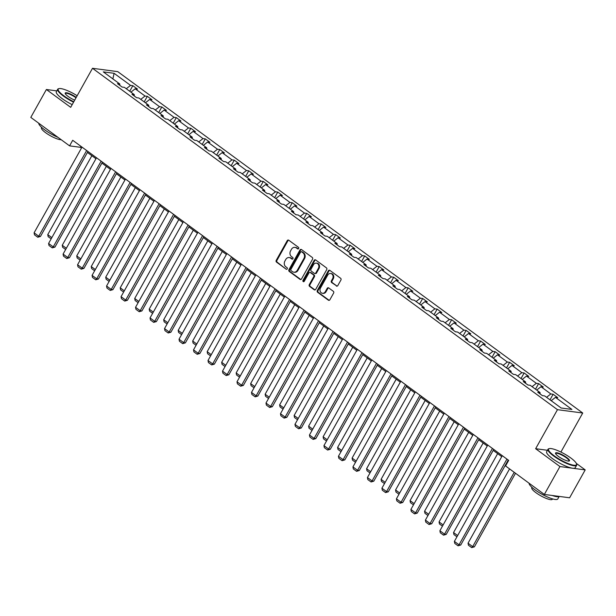 <?xml version="1.0" encoding="UTF-8"?>
<svg xmlns="http://www.w3.org/2000/svg" width="616" height="616" viewBox="0 0 616 616"><rect width="100%" height="100%" fill="white"/><g stroke="black" fill="none" stroke-linecap="round" stroke-linejoin="round"><path stroke-width="0.92" d="M298.668 248.564A0.901 0.77 -82.4 0 0 298.46 247.324L288.765 240.217A1.286 1.093 -82.4 0 0 287.241 240.64L276.23 260.352A1.286 1.093 -82.4 0 0 276.53 262.116L286.217 269.223A0.901 0.77 -82.4 0 0 287.071 267.69L285.816 266.774A4.119 3.503 -82.4 0 1 284.861 261.13L285.778 259.482A4.119 3.503 -82.4 0 1 289.235 257.542A4.119 3.503 -82.4 0 1 290.652 258.119L291.907 259.043A0.901 0.77 -82.4 0 0 292.762 257.511L291.514 256.587A4.119 3.503 -82.4 0 1 290.552 250.943L291.468 249.303A4.119 3.503 -82.4 0 1 294.925 247.363A4.119 3.503 -82.4 0 1 296.342 247.94L297.597 248.856A0.901 0.77 -82.4 0 0 298.668 248.564M336.29 285.993A1.286 1.093 -82.4 0 0 337.814 285.57L340.91 280.041A1.286 1.093 -82.4 0 0 340.61 278.27L329.845 270.378A1.286 1.093 -82.4 0 0 328.32 270.801L317.309 290.506A1.286 1.093 -82.4 0 0 317.61 292.277L328.366 300.177A1.286 1.093 -82.4 0 0 329.891 299.746L333.626 293.07A1.286 1.093 -82.4 0 0 333.325 291.306L328.721 287.926A1.286 1.093 -82.4 0 0 327.196 288.35L325.348 291.661A3.442 2.926 -82.4 0 1 322.453 293.285A3.442 2.926 -82.4 0 1 320.466 288.08L327.72 275.106A3.442 2.926 -82.4 0 1 330.607 273.481A3.442 2.926 -82.4 0 1 332.594 278.686L331.385 280.85A1.286 1.093 -82.4 0 0 331.685 282.613L336.975 286.086A1.286 1.093 -82.4 0 0 337.083 286.155M547.455 450.281L535.643 448.71L559.936 466.551L544.352 494.44L569.615 497.79L585.2 469.9L576.337 463.394M535.643 448.71L557.465 409.671L92.5 68.291L117.764 71.648L582.728 413.02L557.465 409.671M56.788 90.883L46.385 89.505L70.678 107.338L92.5 68.291M46.385 89.505L30.8 117.394L69.585 145.869L80.403 147.301L81.466 148.079M544.352 494.44L505.567 465.958L508.685 460.383L72.703 140.286L69.585 145.869M312.551 259.221A1.286 1.093 -82.4 0 0 312.25 257.45L301.486 249.549A1.286 1.093 -82.4 0 0 299.961 249.98L288.95 269.685A1.286 1.093 -82.4 0 0 289.25 271.456L300.007 279.356A1.286 1.093 -82.4 0 0 301.532 278.925L312.551 259.221M315.669 259.96L326.426 267.86A1.286 1.093 -82.4 0 1 326.726 269.631L315.715 289.335A1.286 1.093 -82.4 0 1 314.191 289.766L309.586 286.378A1.286 1.093 -82.4 0 1 309.286 284.615L313.752 276.623A1.286 1.093 -82.4 0 0 313.452 274.859L310.395 272.619A1.286 1.093 -82.4 0 0 308.87 273.042L304.219 281.366A0.901 0.77 -82.4 0 1 302.949 280.426L314.145 260.391A1.286 1.093 -82.4 0 1 315.669 259.96M559.936 466.551L585.2 469.9M561.13 408L544.683 395.926L542.396 395.626L537.753 392.215L540.039 392.515L530.191 385.293L527.904 384.985L523.261 381.574L525.548 381.882L515.7 374.651L513.413 374.343L508.77 370.932L511.057 371.24L501.208 364.01L498.922 363.702L494.271 360.298L496.558 360.599L486.717 353.368L484.43 353.068L479.779 349.657L482.066 349.957L472.218 342.727L469.931 342.427L465.288 339.016L467.575 339.316L457.727 332.086L455.44 331.785L450.797 328.374L453.083 328.675L443.235 321.444L440.948 321.144L436.305 317.733L438.592 318.041L428.744 310.81L426.457 310.502L421.814 307.091L424.101 307.399L414.252 300.169L411.965 299.861L407.322 296.45L409.609 296.758L399.761 289.528L397.474 289.22L392.823 285.816L395.118 286.117L385.27 278.886L382.983 278.586L378.332 275.175L380.619 275.475L370.778 268.245L368.483 267.945L363.84 264.534L366.127 264.834L356.279 257.603L353.992 257.303L349.349 253.892L351.636 254.192L341.788 246.97L339.501 246.662L334.858 243.251L337.145 243.559L327.296 236.328L325.009 236.02L320.366 232.609L322.653 232.917L312.805 225.687L310.518 225.379L305.875 221.968L308.162 222.276L298.313 215.046L296.026 214.745L291.383 211.334L293.67 211.635L283.822 204.404L281.535 204.104L276.884 200.693L279.171 200.993L269.331 193.763L267.044 193.463L262.393 190.051L264.68 190.352L254.832 183.121L252.545 182.821L247.901 179.41L250.188 179.718L240.34 172.488L238.053 172.18L233.41 168.769L235.697 169.077L225.849 161.846L223.562 161.538L218.919 158.127L221.206 158.435L211.357 151.205L209.07 150.897L204.427 147.494L206.714 147.794L196.866 140.564L194.579 140.263L189.936 136.852L192.223 137.152L182.375 129.922L180.088 129.622L175.437 126.211L177.731 126.511L167.883 119.281L165.596 118.98L160.945 115.569L163.232 115.87L153.392 108.639L151.097 108.339L146.454 104.928L148.741 105.236L138.893 98.006L136.606 97.698L131.963 94.287L134.25 94.594L124.401 87.364L122.114 87.056L117.471 83.645L119.758 83.953L103.311 71.879L114.099 73.312L130.546 85.385L132.833 85.686L137.476 89.097L135.189 88.796L145.037 96.027L147.324 96.327L151.967 99.738L149.68 99.438L159.529 106.668L161.816 106.968L166.459 110.379L164.172 110.072L174.02 117.302L176.307 117.61L180.958 121.021L178.671 120.713L188.511 127.943L190.806 128.251L195.449 131.662L193.162 131.354L203.01 138.585L205.297 138.885L209.94 142.296L207.654 141.996L217.502 149.226L219.789 149.526L224.432 152.937L222.145 152.637L231.993 159.867L234.28 160.168L238.923 163.579L236.636 163.279L246.485 170.509L248.772 170.809L253.415 174.22L251.128 173.92L260.976 181.143L263.263 181.451L267.906 184.862L265.619 184.554L275.468 191.784L277.754 192.092L282.405 195.503L280.118 195.195L289.959 202.425L292.246 202.733L296.897 206.137L294.61 205.836L304.458 213.067L306.745 213.367L311.388 216.778L309.101 216.478L318.949 223.708L321.236 224.008L325.879 227.42L323.593 227.119L333.441 234.35L335.728 234.65L340.371 238.061L338.084 237.761L347.932 244.991L350.219 245.291L354.862 248.702L352.575 248.394L362.424 255.625L364.71 255.933L369.354 259.344L367.067 259.036L376.915 266.266L379.202 266.574L383.845 269.985L381.558 269.677L391.406 276.907L393.693 277.215L398.344 280.619L396.057 280.319L405.898 287.549L408.192 287.849L412.835 291.26L410.549 290.96L420.397 298.19L422.684 298.49L427.327 301.902L425.04 301.601L434.888 308.832L437.175 309.132L441.818 312.543L439.531 312.243L449.38 319.465L451.667 319.773L456.31 323.184L454.023 322.876L463.871 330.107L466.158 330.415L470.801 333.826L468.514 333.518L478.363 340.748L480.649 341.056L485.293 344.46L483.006 344.159L492.854 351.389L495.141 351.69L499.792 355.101L497.505 354.801L507.345 362.031L509.632 362.331L514.283 365.742L511.996 365.442L521.844 372.672L524.131 372.973L528.774 376.384L526.488 376.083L536.336 383.314L538.623 383.614L543.266 387.025L540.979 386.717L550.827 393.947L553.114 394.255L557.757 397.667L555.47 397.358L571.918 409.432L561.13 408M546.554 397.305L550.827 393.947M536.705 390.074L540.979 386.717M540.109 393.947L540.039 392.515M532.062 386.663L536.336 383.314M522.214 379.433L526.488 376.083M525.617 383.306L525.548 381.882M517.571 376.022L521.844 372.672M507.723 368.791L511.996 365.442M511.126 372.665L511.057 371.24M503.08 365.38L507.345 362.031M493.231 358.15L497.505 354.801M496.635 362.023L496.558 360.599M488.58 354.739L492.854 351.389M478.74 347.509L483.006 344.159M482.135 351.382L482.066 349.957M474.089 344.098L478.363 340.748M464.241 336.875L468.514 333.518M467.644 340.748L467.575 339.316M459.598 333.464L463.871 330.107M449.749 326.234L454.023 322.876M453.153 330.107L453.083 328.675M445.106 322.822L449.38 319.465M435.258 315.592L439.531 312.243M438.661 319.465L438.592 318.041M430.615 312.181L434.888 308.832M420.767 304.951L425.04 301.601M424.17 308.824L424.101 307.399M416.123 301.54L420.397 298.19M406.275 294.309L410.549 290.96M409.678 298.183L409.609 296.758M401.632 290.898L405.898 287.549M391.784 283.668L396.057 280.319M395.187 287.541L395.118 286.117M387.141 280.257L391.406 276.907M377.292 273.027L381.558 269.677M380.696 276.907L380.619 275.475M372.642 269.623L376.915 266.266M362.801 262.393L367.067 259.036M366.197 266.266L366.127 264.834M358.15 258.982L362.424 255.625M348.302 251.751L352.575 248.394M351.705 255.625L351.636 254.192M343.659 248.34L347.932 244.991M333.81 241.11L338.084 237.761M337.214 244.983L337.145 243.559M329.167 237.699L333.441 234.35M319.319 230.469L323.593 227.119M322.722 234.342L322.653 232.917M314.676 227.058L318.949 223.708M304.828 219.827L309.101 216.478M308.231 223.7L308.162 222.276M300.185 216.416L304.458 213.067M290.336 209.186L294.61 205.836M293.74 213.059L293.67 211.635M285.693 205.775L289.959 202.425M275.845 198.552L280.118 195.195M279.248 202.425L279.171 200.993M271.194 195.141L275.468 191.784M261.353 187.911L265.619 184.554M264.749 191.784L264.68 190.352M256.703 184.5L260.976 181.143M246.854 177.269L251.128 173.92M250.258 181.143L250.188 179.718M242.211 173.858L246.485 170.509M232.363 166.628L236.636 163.279M235.766 170.501L235.697 169.077M227.72 163.217L231.993 159.867M217.871 155.987L222.145 152.637M221.275 159.86L221.206 158.435M213.228 152.576L217.502 149.226M203.38 145.345L207.654 141.996M206.784 149.218L206.714 147.794M198.737 141.934L203.01 138.585M188.889 134.704L193.162 131.354M192.292 138.577L192.223 137.152M184.246 131.3L188.511 127.943M174.397 124.07L178.671 120.713M177.801 127.943L177.731 126.511M169.754 120.659L174.02 117.302M159.906 113.429L164.172 110.072M163.309 117.302L163.232 115.87M155.255 110.018L159.529 106.668M145.415 102.787L149.68 99.438M148.81 106.66L148.741 105.236M140.764 99.376L145.037 96.027M130.915 92.146L135.189 88.796M134.319 96.019L134.25 94.594M126.272 88.735L130.546 85.385M114.099 73.312L112.867 78.894M560.907 452.059L582.728 413.02M87.41 152.445L95.957 158.72M101.902 163.086L110.449 169.362M116.393 173.72L124.94 179.995M130.885 184.361L139.432 190.637M145.376 195.002L153.923 201.278M159.867 205.644L168.414 211.919M174.359 216.285L182.913 222.561M188.858 226.927L197.405 233.202M203.349 237.568L211.896 243.844M217.841 248.202L226.388 254.477M232.332 258.843L240.879 265.119M246.824 269.485L255.37 275.76M261.315 280.126L269.862 286.401M275.806 290.767L284.353 297.043M290.305 301.409L298.852 307.684M304.797 312.043L313.344 318.318M319.288 322.684L327.835 328.959M333.78 333.325L342.327 339.601M348.271 343.967L356.818 350.242M362.762 354.608L371.309 360.884M377.254 365.25L385.801 371.525M391.745 375.891L400.3 382.166M406.244 386.525L414.791 392.8M420.736 397.166L429.283 403.442M435.227 407.807L443.774 414.083M449.718 418.449L458.265 424.724M464.21 429.09L472.757 435.366M478.701 439.732L487.248 446.007M493.193 450.365L501.74 456.641M507.692 461.007L508.146 461.346M80.942 146.339L80.403 147.301M119.827 85.378L119.758 83.953M551.197 400.716L555.47 397.358M129.714 91.26L132.833 85.686M144.206 101.902L147.324 96.327M158.705 112.543L161.816 106.968M173.196 123.185L176.307 117.61M187.688 133.826L190.806 128.251M202.179 144.467L205.297 138.885M216.67 155.101L219.789 149.526M231.162 165.743L234.28 160.168M245.653 176.384L248.772 170.809M260.145 187.025L263.263 181.451M274.644 197.667L277.754 192.092M289.135 208.308L292.246 202.733M303.626 218.95L306.745 213.367M318.118 229.583L321.236 224.008M332.609 240.225L335.728 234.65M347.101 250.866L350.219 245.291M361.592 261.507L364.71 255.933M376.091 272.149L379.202 266.574M390.582 282.79L393.693 277.215M405.074 293.432L408.192 287.849M419.565 304.065L422.684 298.49M434.057 314.707L437.175 309.132M448.548 325.348L451.667 319.773M463.04 335.99L466.158 330.415M477.531 346.631L480.649 341.056M492.03 357.272L495.141 351.69M506.521 367.906L509.632 362.331M521.013 378.547L524.131 372.973M535.504 389.189L538.623 383.614M549.996 399.83L553.114 394.255M297.597 248.856L298.244 248.949L297.028 248.032A4.119 3.503 -82.4 0 0 295.611 247.455L294.925 247.363M289.235 257.542L289.92 257.634A4.119 3.503 -82.4 0 1 291.337 258.212L292.569 259.12M288.658 240.14A1.286 1.093 -82.4 0 0 287.926 240.733L276.907 260.437A1.286 1.093 -82.4 0 0 277.208 262.2L286.217 269.223M301.378 249.48A1.286 1.093 -82.4 0 0 300.647 250.065L289.635 269.777A1.286 1.093 -82.4 0 0 289.928 271.541L300.693 279.441A1.286 1.093 -82.4 0 0 300.8 279.51M301.632 251.821A0.901 0.77 -82.4 0 0 300.57 252.121L290.898 269.423A0.901 0.77 -82.4 0 0 291.106 270.655L292.431 271.625A4.119 3.503 -82.4 0 0 293.847 272.203A4.119 3.503 -82.4 0 0 297.305 270.262L303.919 258.443A4.119 3.503 -82.4 0 0 302.957 252.791L301.632 251.821L302.317 251.913A0.901 0.77 -82.4 0 0 302.009 251.79L301.324 251.698M293.847 272.203L294.533 272.295A4.119 3.503 -82.4 0 0 297.99 270.355L297.305 270.262M302.317 251.913L303.642 252.883A4.119 3.503 -82.4 0 1 304.597 258.528L297.99 270.355M309.956 272.434L310.633 272.526A1.286 1.093 -82.4 0 1 311.08 272.711L314.137 274.952A1.286 1.093 -82.4 0 1 314.437 276.715L309.964 284.707A1.286 1.093 -82.4 0 0 310.264 286.471L314.868 289.851A1.286 1.093 -82.4 0 0 314.984 289.92M315.561 259.89A1.286 1.093 -82.4 0 0 314.83 260.483L303.626 280.519A0.901 0.77 -82.4 0 0 303.819 281.735M318.387 268.33A3.442 2.926 -82.4 0 0 316.401 263.124A3.442 2.926 -82.4 0 0 313.505 264.749L310.957 269.323A1.286 1.093 -82.4 0 0 311.257 271.086L314.306 273.327A1.286 1.093 -82.4 0 0 315.831 272.903L318.387 268.33L319.073 268.422A3.442 2.926 -82.4 0 0 317.086 263.217L316.401 263.124M314.753 273.504L315.43 273.596A1.286 1.093 -82.4 0 0 316.516 272.996L315.831 272.903M319.073 268.422L316.516 272.996M330.607 273.481L331.293 273.573A3.442 2.926 -82.4 0 1 333.279 278.779L332.07 280.942A1.286 1.093 -82.4 0 0 332.37 282.705L336.975 286.086M322.453 293.285L323.138 293.37A3.442 2.926 -82.4 0 0 326.026 291.753L325.348 291.661M328.613 287.857A1.286 1.093 -82.4 0 0 327.881 288.442L326.026 291.753M329.737 270.301A1.286 1.093 -82.4 0 0 329.006 270.894L317.995 290.598A1.286 1.093 -82.4 0 0 318.295 292.361L329.052 300.262A1.286 1.093 -82.4 0 0 329.16 300.339M51.852 237.637L47.755 234.634L91.861 155.717M51.159 238.869L48.156 236.66L47.755 234.634M86.648 150.527L38.746 236.228L40.456 236.459L87.949 151.482M81.997 147.116L34.103 232.817L38.746 236.228L37.753 237.237L34.504 234.85L34.103 232.817M40.456 236.459L37.753 237.237M77.162 95.742A15.993 3.55 29.2 0 0 58.99 88.612A15.993 3.55 29.2 0 0 63.856 95.811A15.993 3.55 29.2 0 0 73.797 101.763M73.566 102.179A16.386 3.642 -150.8 0 1 63.463 96.119A16.386 3.642 -150.8 0 1 57.696 89.258A16.386 3.642 -150.8 0 1 58.482 88.743L58.99 88.612M74.713 100.123A7.993 1.779 -150.8 0 1 68.022 96.366A7.993 1.779 -150.8 0 1 65.196 93.47A7.993 1.779 -150.8 0 1 68.622 93.309A7.993 1.779 -150.8 0 1 76.245 97.39M76.007 97.805A7.6 1.686 29.2 0 0 75.961 97.775A7.6 1.686 29.2 0 0 65.365 93.54A7.6 1.686 29.2 0 0 65.311 93.748M58.004 137.368A16.386 3.642 -150.8 0 1 44.637 129.807A16.386 3.642 -150.8 0 1 38.77 123.246M61.161 139.686A11.796 2.618 -150.8 0 1 45.592 132.686A11.796 2.618 -150.8 0 1 41.441 127.751L41.642 127.389M72.195 104.635A16.386 3.642 -150.8 0 1 62.093 98.568A16.386 3.642 -150.8 0 1 56.326 91.715L57.696 89.258M570.847 458.011A15.993 3.55 29.2 0 0 549.318 448.61A15.993 3.55 29.2 0 0 554.184 455.802A15.993 3.55 29.2 0 0 569.523 464.079A15.993 3.55 29.2 0 0 576.499 463.802A15.993 3.55 29.2 0 0 570.847 458.011M576.499 463.802L576.661 464.302A16.386 3.642 -150.8 0 1 576.63 465.234A16.386 3.642 -150.8 0 1 553.792 456.11A16.386 3.642 -150.8 0 1 548.024 449.249A16.386 3.642 -150.8 0 1 548.81 448.741L549.318 448.61M566.682 457.465A7.993 1.779 -150.8 0 1 569.115 461.061A7.993 1.779 -150.8 0 1 558.35 456.356A7.993 1.779 -150.8 0 1 555.524 453.461A7.993 1.779 -150.8 0 1 559.012 453.322A7.993 1.779 -150.8 0 1 566.682 457.465M568.814 461.099A7.6 1.686 29.2 0 0 568.961 460.953A7.6 1.686 29.2 0 0 566.289 457.773A7.6 1.686 29.2 0 0 555.694 453.538A7.6 1.686 29.2 0 0 555.64 453.738M559.212 496.411L557.803 498.929A16.386 3.642 -150.8 0 1 534.965 489.797A16.386 3.642 -150.8 0 1 529.098 483.237M552.567 498.891L552.36 499.253A11.796 2.618 -150.8 0 1 535.92 492.685A11.796 2.618 -150.8 0 1 531.77 487.741L531.97 487.379M576.63 465.234L575.259 467.69A16.386 3.642 -150.8 0 1 552.421 458.566A16.386 3.642 -150.8 0 1 546.654 451.705L548.024 449.249M559.135 496.396A16.386 3.642 -150.8 0 1 552.213 495.48M66.343 248.279L62.247 245.276L106.352 166.351M65.65 249.511L62.647 247.301L62.247 245.276M80.835 258.92L76.738 255.91L120.851 176.992M80.142 260.152L77.139 257.942L76.738 255.91M101.139 161.169L53.238 246.87L54.947 247.101L102.441 162.124M96.496 157.758L48.595 243.459L53.238 246.87L52.244 247.878L48.995 245.491L48.595 243.459M54.947 247.101L52.244 247.878M115.631 171.802L67.729 257.511L69.439 257.734L116.932 172.757M110.988 168.399L63.086 254.1L67.729 257.511L66.736 258.52L63.487 256.133L63.086 254.1M69.439 257.734L66.736 258.52M95.326 269.562L91.237 266.551L135.343 187.634M94.641 270.786L91.63 268.584L91.237 266.551M130.122 182.444L82.221 268.153L83.93 268.376L131.424 183.399M125.479 179.033L77.578 264.741L82.221 268.153L81.227 269.161L77.978 266.774L77.578 264.741M83.93 268.376L81.227 269.161M109.817 280.195L105.729 277.192L149.834 198.275M109.132 281.427L106.121 279.225L105.729 277.192M144.614 193.085L96.72 278.794L98.421 279.017L145.915 194.04M139.971 189.674L92.069 275.383L96.72 278.794L95.719 279.795L92.469 277.408L92.069 275.383M98.421 279.017L95.719 279.795M124.309 290.837L120.22 287.834L164.326 208.916M123.624 292.069L120.621 289.866L120.22 287.834M159.105 203.727L111.211 289.435L112.913 289.659L160.406 204.681M154.462 200.315L106.56 286.024L111.211 289.435L110.21 290.436L106.961 288.049L106.56 286.024M112.913 289.659L110.21 290.436M138.8 301.478L134.712 298.475L178.817 219.558M138.115 302.71L135.112 300.5L134.712 298.475M173.596 214.368L125.703 300.069L127.412 300.3L174.898 215.323M168.953 210.957L121.059 296.658L125.703 300.069L124.709 301.078L121.452 298.691L121.059 296.658M127.412 300.3L124.709 301.078M153.299 312.12L149.203 309.116L193.309 230.191M152.606 313.351L149.603 311.142L149.203 309.116M188.096 225.009L140.194 310.71L141.903 310.941L189.389 225.964M183.445 221.598L135.551 307.299L140.194 310.71L139.201 311.719L135.944 309.332L135.551 307.299M141.903 310.941L139.201 311.719M167.791 322.761L163.694 319.758L207.8 240.833M167.098 323.993L164.095 321.783L163.694 319.758M202.587 235.651L154.685 321.352L156.395 321.583L203.888 236.598M197.944 232.24L150.042 317.941L154.685 321.352L153.692 322.361L150.443 319.974L150.042 317.941M156.395 321.583L153.692 322.361M182.282 333.402L178.186 330.392L222.291 251.474M181.589 334.634L178.586 332.424L178.186 330.392M196.774 344.036L192.677 341.033L236.79 262.116M196.088 345.268L193.078 343.066L192.677 341.033M211.265 354.677L207.176 351.674L251.282 272.757M210.58 355.909L207.569 353.707L207.176 351.674M225.756 365.319L221.668 362.316L265.773 283.399M225.071 366.551L222.06 364.349L221.668 362.316M240.248 375.96L236.159 372.957L280.265 294.04M239.562 377.192L236.559 374.982L236.159 372.957M254.739 386.602L250.65 383.599L294.756 304.674M254.054 387.834L251.051 385.624L250.65 383.599M269.238 397.243L265.142 394.232L309.247 315.315M268.545 398.475L265.542 396.265L265.142 394.232M283.73 407.884L279.633 404.874L323.739 325.956M283.037 409.109L280.034 406.907L279.633 404.874M298.221 418.518L294.125 415.515L338.238 336.598M297.528 419.75L294.525 417.548L294.125 415.515M312.712 429.16L308.624 426.157L352.729 347.239M312.027 430.392L309.016 428.189L308.624 426.157M217.078 246.285L169.177 331.993L170.886 332.216L218.38 247.239M212.435 242.873L164.534 328.582L169.177 331.993L168.183 333.002L164.934 330.615L164.534 328.582M170.886 332.216L168.183 333.002M231.57 256.926L183.668 342.635L185.377 342.858L232.871 257.881M226.927 253.515L179.025 339.224L183.668 342.635L182.675 343.643L179.425 341.249L179.025 339.224M185.377 342.858L182.675 343.643M246.061 267.567L198.167 353.276L199.869 353.499L247.363 268.522M241.418 264.156L193.516 349.865L198.167 353.276L197.166 354.277L193.917 351.89L193.516 349.865M199.869 353.499L197.166 354.277M260.553 278.209L212.659 363.91L214.36 364.141L261.854 279.163M255.91 274.798L208.008 360.506L212.659 363.91L211.658 364.918L208.408 362.531L208.008 360.506M214.36 364.141L211.658 364.918M275.044 288.85L227.15 374.551L228.852 374.782L276.345 289.805M270.401 285.439L222.507 371.14L227.15 374.551L226.157 375.56L222.9 373.173L222.507 371.14M228.852 374.782L226.157 375.56M289.543 299.491L241.641 385.192L243.351 385.423L290.837 300.446M284.892 296.08L236.998 381.781L241.641 385.192L240.648 386.201L237.391 383.814L236.998 381.781M243.351 385.423L240.648 386.201M304.035 310.125L256.133 395.834L257.842 396.057L305.336 311.08M299.384 306.722L251.49 392.423L256.133 395.834L255.14 396.843L251.89 394.456L251.49 392.423M257.842 396.057L255.14 396.843M318.526 320.767L270.624 406.475L272.334 406.699L319.827 321.721M313.883 317.356L265.981 403.064L270.624 406.475L269.631 407.484L266.382 405.097L265.981 403.064M272.334 406.699L269.631 407.484M333.017 331.408L285.116 417.117L286.825 417.34L334.319 332.363M328.374 327.997L280.473 413.706L285.116 417.117L284.122 418.118L280.873 415.731L280.473 413.706M286.825 417.34L284.122 418.118M347.509 342.049L299.607 427.758L301.316 427.981L348.81 343.004M342.866 338.638L294.964 424.347L299.607 427.758L298.614 428.759L295.364 426.372L294.964 424.347M301.316 427.981L298.614 428.759M327.204 439.801L323.115 436.798L367.221 357.881M326.519 441.033L323.508 438.823L323.115 436.798M362 352.691L314.106 438.392L315.808 438.623L363.301 353.646M357.357 349.28L309.455 434.988L314.106 438.392L313.105 439.4L309.856 437.013L309.455 434.988M315.808 438.623L313.105 439.4M341.695 450.442L337.606 447.439L381.712 368.514M341.01 451.674L338.007 449.464L337.606 447.439M376.491 363.332L328.598 449.033L330.299 449.264L377.793 364.287M371.848 359.921L323.947 445.622L328.598 449.033L327.596 450.042L324.347 447.655L323.947 445.622M330.299 449.264L327.596 450.042M356.187 461.084L352.098 458.081L396.203 379.156M355.501 462.316L352.498 460.106L352.098 458.081M390.983 373.974L343.089 459.675L344.798 459.906L392.284 374.928M386.34 370.562L338.446 456.263L343.089 459.675L342.096 460.683L338.839 458.296L338.446 456.263M344.798 459.906L342.096 460.683M370.686 471.725L366.589 468.714L410.695 389.797M369.993 472.957L366.99 470.747L366.589 468.714M405.482 384.607L357.58 470.316L359.29 470.539L406.776 385.562M400.831 381.204L352.937 466.905L357.58 470.316L356.587 471.325L353.33 468.938L352.937 466.905M359.29 470.539L356.587 471.325M385.177 482.359L381.081 479.356L425.186 400.438M384.484 483.591L381.481 481.389L381.081 479.356M419.973 395.249L372.072 480.957L373.781 481.181L421.275 396.203M415.33 391.838L367.429 477.546L372.072 480.957L371.078 481.966L367.829 479.579L367.429 477.546M373.781 481.181L371.078 481.966M399.668 493L395.572 489.997L439.678 411.08M398.976 494.232L395.973 492.03L395.572 489.997M434.465 405.89L386.563 491.599L388.273 491.822L435.766 406.845M429.822 402.479L381.92 488.188L386.563 491.599L385.57 492.6L382.32 490.213L381.92 488.188M388.273 491.822L385.57 492.6M414.16 503.642L410.063 500.639L454.177 421.721M413.475 504.874L410.464 502.671L410.063 500.639M448.956 416.532L401.055 502.233L402.764 502.463L450.257 417.486M444.313 413.12L396.411 498.829L401.055 502.233L400.061 503.241L396.812 500.854L396.411 498.829M402.764 502.463L400.061 503.241M428.651 514.283L424.563 511.28L468.668 432.363M427.966 515.515L424.955 513.305L424.563 511.28M463.448 427.173L415.554 512.874L417.255 513.105L464.749 428.128M458.805 423.762L410.903 509.463L415.554 512.874L414.553 513.883L411.303 511.496L410.903 509.463M417.255 513.105L414.553 513.883M443.143 524.924L439.054 521.921L483.16 442.996M442.457 526.156L439.447 523.947L439.054 521.921M477.939 437.814L430.045 523.515L431.747 523.746L479.24 438.769M473.296 434.403L425.394 520.104L430.045 523.515L429.044 524.524L425.795 522.137L425.394 520.104M431.747 523.746L429.044 524.524M457.634 535.566L453.545 532.555L497.651 453.638M456.949 536.798L453.946 534.588L453.545 532.555M492.43 448.448L444.536 534.157L446.238 534.38L493.732 449.403M487.787 445.045L439.893 530.746L444.536 534.157L443.543 535.165L440.286 532.778L439.893 530.746M446.238 534.38L443.543 535.165M514.206 472.303L472.68 546.608L468.037 543.197L509.563 468.892M474.389 546.839L471.687 547.616L472.68 546.608L474.389 546.839L515.507 473.257M471.687 547.616L468.437 545.229L468.037 543.197M506.93 459.089L459.028 544.798L460.737 545.021L508.223 460.044M502.279 455.678L454.385 541.387L459.028 544.798L458.035 545.807L454.777 543.42L454.385 541.387M460.737 545.021L458.035 545.807M297.028 248.032L296.342 247.94M292.554 259.128L291.907 259.043M291.337 258.212L290.652 258.119M277.208 262.2L276.53 262.116M276.907 260.437L276.23 260.352M287.926 240.733L287.241 240.64M300.693 279.441L300.007 279.356M289.928 271.541L289.25 271.456M289.635 269.777L288.95 269.685M300.647 250.065L299.961 249.98M304.597 258.528L303.919 258.443M303.642 252.883L302.957 252.791M314.868 289.851L314.191 289.766M310.264 286.471L309.586 286.378M309.964 284.707L309.286 284.615M314.437 276.715L313.752 276.623M314.137 274.952L313.452 274.859M311.08 272.711L310.395 272.619M303.626 280.519L302.949 280.426M314.83 260.483L314.145 260.391M332.37 282.705L331.685 282.613M332.07 280.942L331.385 280.85M333.279 278.779L332.594 278.686M327.881 288.442L327.196 288.35M329.052 300.262L328.366 300.177M318.295 292.361L317.61 292.277M317.995 290.598L317.309 290.506M329.006 270.894L328.32 270.801"/></g></svg>
